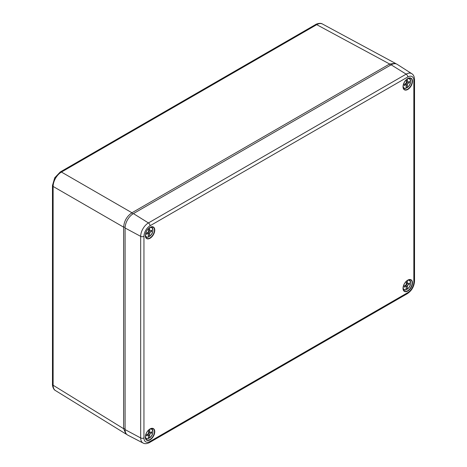 <?xml version="1.0" encoding="UTF-8"?>
<svg xmlns="http://www.w3.org/2000/svg" width="467" height="467" viewBox="0 0 467 467"><rect width="100%" height="100%" fill="white"/><g stroke="black" fill="none" stroke-linecap="round" stroke-linejoin="round"><path stroke-width="0.7" d="M407.382 85.321L407.382 87.457A5.306 3.065 120 0 0 410.592 81.322A5.306 3.065 120 0 0 407.382 78.888L407.457 82.425L409.419 81.421L409.419 82.571L407.457 83.838L407.382 85.321L406.237 84.655M403.114 86.126A5.306 3.065 120 0 0 406.302 88.082L406.232 84.545L404.264 85.549L404.264 84.399L406.232 83.132L406.302 79.723M405.887 86.961L407.148 87.609M405.94 83.319L405.893 84.352M406.232 83.132L407.457 83.838M405.07 83.879L406.232 84.545M407.382 81.025L406.302 80.4M406.296 81.754L407.457 82.425M408.362 81.964L409.419 82.571M407.119 82.227L406.249 82.787M406.068 88.234L406.068 88.234A5.657 3.263 -60 0 1 403.885 88.304A5.657 3.263 -60 0 1 403.208 87.743M407.382 286.913L407.382 289.055A5.306 3.065 120 0 0 410.592 282.914A5.306 3.065 120 0 0 407.382 280.486L407.457 284.018L409.419 283.014L409.419 284.17L407.457 285.436L407.382 286.913L406.237 286.253M403.114 287.725A5.306 3.065 120 0 0 406.302 289.68L406.232 286.143L404.264 287.147L404.264 285.991L406.232 284.724L406.302 281.321M405.887 288.559L407.148 289.207M405.94 284.911L405.893 285.944M406.232 284.724L407.457 285.436M405.07 285.471L406.232 286.143M407.382 282.623L406.302 281.998M406.296 283.352L407.457 284.018M408.362 283.557L409.419 284.17M407.119 283.825L406.249 284.385M406.068 289.832L406.068 289.832A5.657 3.263 -60 0 1 403.885 289.902A5.657 3.263 -60 0 1 403.208 289.342M125.092 429.605A11.757 6.789 120 0 0 127.689 435.075L143.1 443.049A10.963 6.328 -60 0 1 140.684 437.953L125.092 429.605L125.092 228.007A11.757 6.789 120 0 1 133.41 213.606L391.13 64.814A11.757 6.789 120 0 1 397.16 64.323L411.783 73.687A10.963 6.328 -60 0 0 406.156 74.142L391.13 64.814M149.662 435.711L149.662 437.848A5.306 3.065 120 0 0 152.872 431.712A5.306 3.065 120 0 0 149.662 429.278L149.732 432.816L151.699 431.812L151.699 432.962L149.732 434.228L149.662 435.711L148.512 435.046M145.395 436.517A5.306 3.065 120 0 0 148.582 438.472L148.506 434.935L146.545 435.939L146.545 434.789L148.506 433.522L148.582 430.113M148.167 437.351L149.422 438.005M148.22 433.709L148.167 434.742M148.506 433.522L149.732 434.228M147.35 434.269L148.506 434.935M149.662 431.415L148.582 430.79M148.576 432.144L149.732 432.816M150.637 432.354L151.699 432.962M149.393 432.617L148.524 433.178M148.343 438.624L148.343 438.624A5.657 3.263 -60 0 1 146.165 438.694A5.657 3.263 -60 0 1 145.488 438.134M126.744 434.392L125.956 434.018L123.632 428.706L53.127 385.24C53.156 387.844 53.962 389.636 55.55 390.61L55.456 390.552C52.753 389.32 52.234 384.119 52.467 384.294L52.467 185.51A2.353 1.36 180 0 0 53.127 186.456L53.127 385.24A2.353 1.36 180 0 1 52.467 384.294M132.704 214.049L131.945 212.765L61.44 172.06A2.353 1.36 -120 0 0 60.29 171.955L315.575 24.57C315.348 24.453 320.006 22.311 322.493 24.027L322.592 24.08C320.952 23.198 318.996 23.391 316.725 24.669L61.44 172.06C59.151 173.415 57.19 175.481 55.55 178.254C53.962 181.062 53.156 183.8 53.127 186.456L123.632 227.16C124.111 221.037 126.884 216.239 131.945 212.765L389.618 63.997L395.386 63.354L396.104 63.851M125.092 428.724L123.632 428.706L123.632 227.16L125.127 227.178M149.662 234.113L149.662 236.255A5.306 3.065 120 0 0 152.872 230.114A5.306 3.065 120 0 0 149.662 227.68L149.732 231.218L151.699 230.213L151.699 231.369L149.732 232.636L149.662 234.113L148.512 233.453M145.395 234.924A5.306 3.065 120 0 0 148.582 236.874L148.506 233.342L146.545 234.341L146.545 233.191L148.506 231.924L148.582 228.521M148.167 235.753L149.422 236.407M148.22 232.111L148.167 233.144M148.506 231.924L149.732 232.636M147.35 232.671L148.506 233.342M149.662 229.822L148.582 229.198M148.576 230.552L149.732 231.218M150.637 230.756L151.699 231.369M149.393 231.025L148.524 231.585M148.343 237.032L148.343 237.032A5.657 3.263 -60 0 1 146.165 237.096A5.657 3.263 -60 0 1 145.488 236.541M408.718 78.205A5.657 3.263 -60 0 1 409.536 78.514A5.657 3.263 -60 0 1 410.592 81.433M408.718 279.803A5.657 3.263 -60 0 1 409.536 280.112A5.657 3.263 -60 0 1 410.592 283.031M407.755 291.069A6.69 3.864 -60 0 1 403.027 288.337A6.69 3.864 -60 0 1 407.755 280.147A6.69 3.864 -60 0 1 412.489 282.879A6.69 3.864 -60 0 1 407.755 291.069M403.039 287.958A6.456 3.724 120 0 0 404.259 291.04A6.456 3.724 120 0 0 407.598 290.789A6.456 3.724 120 0 0 411.847 284.998A6.456 3.724 120 0 0 410.709 279.867A6.456 3.724 120 0 0 407.755 280.159M407.755 89.477A6.69 3.864 -60 0 1 403.027 86.745A6.69 3.864 -60 0 1 407.755 78.549A6.69 3.864 -60 0 1 412.489 81.281A6.69 3.864 -60 0 1 407.755 89.477M403.039 86.366A6.456 3.724 120 0 0 404.259 89.442A6.456 3.724 120 0 0 407.598 89.191A6.456 3.724 120 0 0 411.847 83.4A6.456 3.724 120 0 0 410.709 78.269A6.456 3.724 120 0 0 407.755 78.561M150.035 439.867A6.69 3.864 -60 0 1 145.307 437.135A6.69 3.864 -60 0 1 150.035 428.939A6.69 3.864 -60 0 1 154.764 431.671A6.69 3.864 -60 0 1 150.035 439.867M145.313 436.756A6.456 3.724 120 0 0 146.539 439.832A6.456 3.724 120 0 0 149.878 439.581A6.456 3.724 120 0 0 154.122 433.79A6.456 3.724 120 0 0 152.989 428.659A6.456 3.724 120 0 0 150.035 428.951M150.035 238.269A6.69 3.864 -60 0 1 145.307 235.537A6.69 3.864 -60 0 1 150.035 227.347A6.69 3.864 -60 0 1 154.764 230.073A6.69 3.864 -60 0 1 150.035 238.269M145.313 235.158A6.456 3.724 120 0 0 146.539 238.24A6.456 3.724 120 0 0 149.878 237.989A6.456 3.724 120 0 0 154.122 232.192A6.456 3.724 120 0 0 152.989 227.061A6.456 3.724 120 0 0 150.035 227.359M143.947 437.918A8.61 4.974 120 0 0 150.035 441.432L407.755 292.64A8.61 4.974 120 0 0 413.844 282.091L413.844 80.499A8.61 4.974 120 0 0 407.755 76.985L150.035 225.777A8.61 4.974 120 0 0 143.947 236.325L143.947 437.918A2.353 1.36 0 0 1 140.684 437.953L140.684 236.36A10.963 6.328 -60 0 1 148.436 222.934L133.41 213.606M150.035 225.777A2.353 1.36 60 0 0 148.436 222.934L406.156 74.142A2.353 1.36 60 0 1 407.755 76.985M143.947 236.325A2.353 1.36 0 0 1 140.684 236.36L125.092 228.007M150.035 441.432A2.353 1.36 60 0 1 149.551 442.512L407.271 293.714C411.731 290.696 414.153 286.505 414.533 281.134L414.533 79.536C414.381 76.611 413.464 74.662 411.783 73.687M407.755 292.64A2.353 1.36 60 0 1 407.271 293.714M413.844 282.091A2.353 1.36 0 0 0 414.533 281.134M413.844 80.499A2.353 1.36 0 0 0 414.533 79.536M150.993 428.595A5.657 3.263 -60 0 1 151.816 428.904A5.657 3.263 -60 0 1 152.872 431.823M60.29 171.955L54.727 177.781L55.55 178.254M390.365 65.257L389.618 63.997L316.725 24.669A2.353 1.36 60 0 0 315.575 24.57M150.993 227.003A5.657 3.263 -60 0 1 151.816 227.306A5.657 3.263 -60 0 1 152.872 230.225M406.214 88.251C404.749 88.578 403.973 88.596 403.885 88.304L403.278 88M407.323 87.615C410.662 84.871 411.398 81.842 409.536 78.514L408.969 78.135M406.214 289.849L403.278 289.598M407.323 289.213C410.662 286.469 411.398 283.434 409.536 280.112L408.969 279.733M404.259 291.04C401.62 289.791 403.797 282.226 407.709 280.253L410.709 279.867M404.259 89.442C401.62 88.199 403.797 80.633 407.709 78.66L410.709 78.269M146.539 439.832C143.894 438.589 146.072 431.023 149.989 429.05L152.989 428.659M146.539 238.24C143.894 236.991 146.072 229.425 149.989 227.452L152.989 227.061M143.1 443.049C144.793 444.018 146.942 443.843 149.551 442.512M148.494 438.641C147.023 438.968 146.247 438.986 146.165 438.694L145.552 438.39M149.598 438.005C152.937 435.262 153.678 432.232 151.816 428.904L151.25 428.525M55.45 390.552L125.956 434.018M322.493 24.027L395.386 63.354M54.727 177.781L52.467 185.51M148.494 237.049C147.023 237.37 146.247 237.388 146.165 237.096L145.552 236.798M149.598 236.407C152.937 233.669 153.678 230.634 151.816 227.306L151.25 226.933"/></g></svg>
